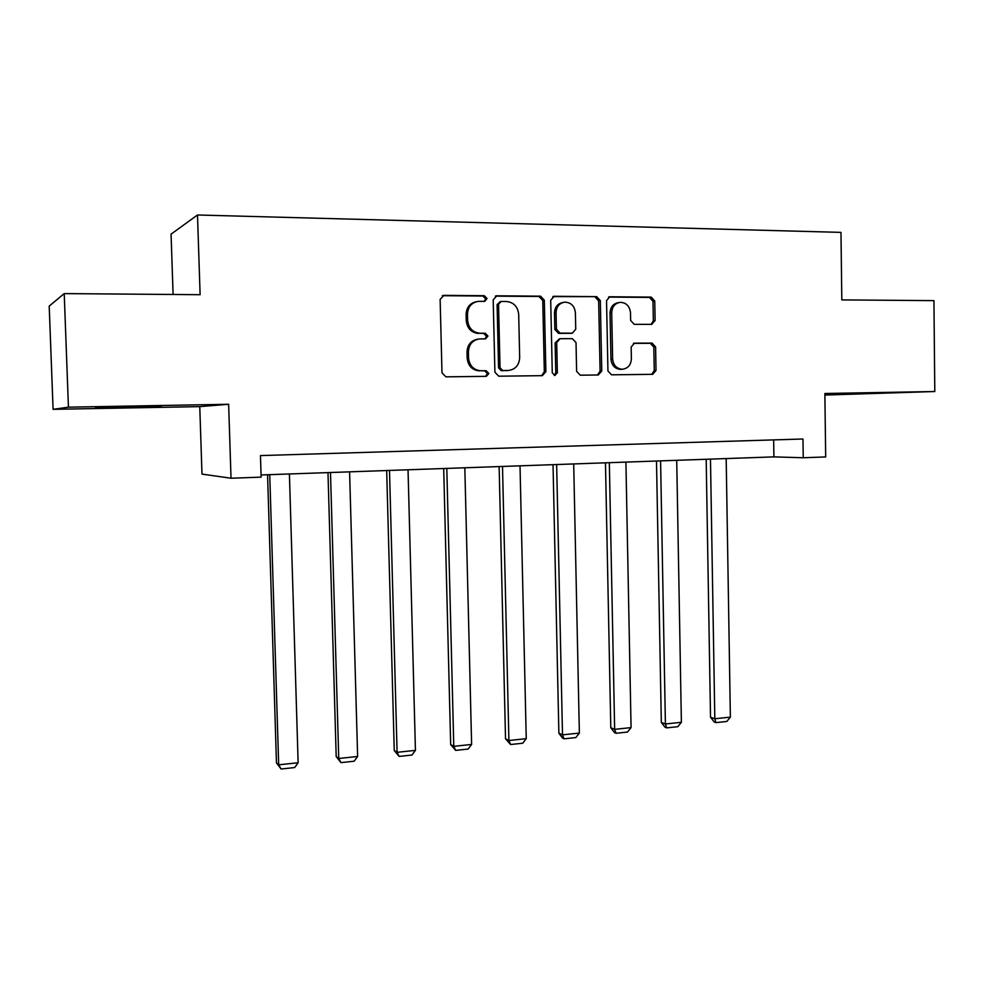 <?xml version="1.0" encoding="UTF-8"?>
<svg xmlns="http://www.w3.org/2000/svg" width="984" height="984" viewBox="0 0 984 984"><rect width="100%" height="100%" fill="white"/><g stroke="black" fill="none" stroke-linecap="round" stroke-linejoin="round"><path stroke-width="1.48" d="M487.055 298.546L484.349 295.704L443.882 295.36L440.131 299.419L441.988 372.813L445.924 376.835L486.305 376.343L488.839 373.489L486.145 370.71L480.967 370.759C473.624 370.07 469.479 365.802 468.544 357.955L468.396 351.891C468.876 344.314 472.627 339.997 479.626 338.927L485.506 338.89L487.953 336.061L485.247 333.244L480.069 333.256C472.714 332.481 468.568 328.164 467.634 320.304L467.486 314.216C467.904 306.848 471.508 302.568 478.286 301.362L484.706 301.35L487.055 298.546M484.288 301.35L485.629 298.878L482.923 296.024L442.333 295.692M485.592 376.355L487.4 373.637L484.718 370.857L480.967 370.759M484.977 338.89L486.514 336.294L483.821 333.49L480.069 333.256M824.875 394.609L877.039 393.145L824.875 394.338M133.234 406.577L95.559 407.807L124.181 407.524L161.376 406.306L133.234 406.577M651.728 324.363L655.11 320.513L654.741 301.006L651.224 297.106L609.711 296.762L606.538 300.649L607.94 370.968L611.531 374.818L652.687 374.326L656.02 370.427L655.59 346.934L652.072 343.096L634.446 343.17L631.162 347.057L631.384 358.791C630.965 365.015 627.952 368.496 622.368 369.246C616.599 368.754 613.352 365.322 612.626 358.939L611.716 312.703C612.085 306.713 614.926 303.257 620.24 302.334C626.291 302.642 629.711 306.122 630.498 312.777L630.646 320.452L634.213 324.351L651.728 324.363M53.087 409.344L49.2 306.11L64.218 293.601L68.437 407.167L53.087 409.344L199.764 406.626L228.645 404.276L231.019 478.224L261.129 477.142L260.465 455.592L802.981 438.999L803.239 457.757L825.687 456.945L824.863 393.502L934.8 391.521L933.927 300.637L841.812 299.899L840.976 232.384L197.501 214.992L171.056 234.143L173.098 294.474M64.218 293.601L200.109 294.696L197.501 214.992M228.645 404.276L68.437 407.167M544.312 300.182L540.56 296.172L496.846 295.803L493.193 299.8L494.903 372.223L498.728 376.196L542.344 375.667L545.874 371.657L544.312 300.182L542.762 300.501L539.023 296.492L495.346 296.135M554.25 296.282L596.698 296.651L600.326 300.6L601.753 371.029L598.309 374.978L580.289 375.199L576.612 371.312L576.021 342.592L572.344 338.668L560.081 338.705L556.698 342.666L557.35 372.715L554.902 375.507L552.27 372.776L550.696 300.231L554.25 296.282L552.885 296.565M824.887 395.064L934.8 391.521M199.764 406.626L201.991 474.103L231.019 478.224M261.067 474.964L773.904 456.883L803.239 457.757M773.658 439.897L773.904 456.883M476.059 301.768C469.749 303.306 466.428 307.549 466.096 314.511L467.486 314.216M478.654 333.49C471.311 332.727 467.179 328.422 466.244 320.575L466.096 314.511M477.757 339.185C471.016 340.452 467.437 344.757 467.006 352.087L468.396 351.891M479.552 370.906C472.222 370.218 468.089 365.962 467.154 358.139L467.006 352.087M541.643 375.667L544.324 371.792L542.762 300.501M501.102 301.473L498.544 304.277L500.032 367.758L502.701 370.538L508.285 370.476C515.37 369.529 519.171 365.236 519.675 357.573L518.691 314.413C517.805 306.639 513.746 302.346 506.514 301.51L501.102 301.473M500.266 301.608L497.092 304.585L498.544 304.277M508.334 370.464L501.25 370.685L498.568 367.905L497.092 304.585M552.787 296.615L596.698 296.651M597.472 374.99L600.092 371.177L598.666 300.907L595.049 296.959M559.502 338.791L555.136 342.875L555.775 372.85L557.35 372.715M554.25 375.433L555.775 372.85M575.394 312.74C574.558 305.962 571.028 302.432 564.779 302.149C559.33 303.109 556.415 306.614 556.058 312.666L556.415 329.209L560.13 333.158L572.393 333.146L575.738 329.209L575.394 312.74M562.996 302.469C557.657 303.515 554.828 307.008 554.484 312.949L556.058 312.666M571.372 333.293L558.543 333.392L554.841 329.456L554.484 312.949M618.542 302.642C613.241 303.564 610.4 307.008 610.031 312.986L611.716 312.703M621.654 369.308L620.67 369.394C614.914 368.902 611.667 365.47 610.953 359.111L610.031 312.986M651.716 374.338L654.262 370.574L653.831 347.131L650.313 343.305L633.475 343.367M651.187 324.363L653.339 320.772L652.982 301.301L649.465 297.414L608.567 297.082M267.562 474.731L276.455 762.858L278.681 764.814L269.739 474.657M289.407 473.968L298.127 762.76L294.671 767.557L281.092 769.008L276.455 762.858M281.092 769.008L278.681 764.814L298.127 762.76M327.979 472.603L336.196 756.585L338.742 758.479L330.489 472.517M349.591 471.84L357.635 756.487L354.154 761.21L340.968 762.612L336.196 756.585M340.968 762.612L338.742 758.479L357.635 756.487M386.675 470.536L394.252 750.484L397.093 752.317L389.492 470.438M408.04 469.786L415.433 750.374L411.952 755.048L399.123 756.413L394.252 750.484M399.123 756.413L397.093 752.317L415.433 750.374M443.698 468.532L450.672 744.556L453.784 746.327L446.798 468.421M464.829 467.781L471.619 744.445L468.113 749.058L455.653 750.386L450.672 744.556M455.653 750.386L453.784 746.327L471.619 744.445M499.134 466.576L505.518 738.787L508.9 740.509L502.504 466.453M520.019 465.838L526.243 738.676L522.725 743.227L510.598 744.519L505.518 738.787M510.598 744.519L508.9 740.509L526.243 738.676M553.033 464.669L558.875 733.191L562.504 734.851L556.649 464.546M573.697 463.944L579.367 733.068L575.837 737.569L564.053 738.824L562.59 738.148L558.875 733.191M564.053 738.824L562.504 734.851L579.367 733.068M605.467 462.824L610.793 727.729L614.643 729.341L609.33 462.689M625.91 462.099L631.064 727.606L627.521 732.047L616.046 733.277L614.496 732.625L610.793 727.729M616.046 733.277L614.643 729.341L631.064 727.606M656.5 461.029L661.322 722.428L665.405 723.99L660.584 460.881M676.721 460.315L681.383 722.293L677.828 726.684L666.66 727.877L665.024 727.25L661.322 722.428M666.66 727.877L665.405 723.99L681.383 722.293M706.18 459.27L710.522 717.25L714.814 718.763L710.473 459.122M726.18 458.569L730.374 717.127L726.819 721.456L715.934 722.625L714.224 722.01L710.522 717.25M715.934 722.625L714.814 718.763L730.374 717.127M482.923 296.024L484.349 295.704M484.718 370.857L486.145 370.71M483.821 333.49L485.247 333.244M466.244 320.575L467.634 320.304M467.154 358.139L468.544 357.955M442.542 295.692L443.882 295.36M544.324 371.792L545.874 371.657M495.395 296.135L496.846 295.803M539.023 296.492L540.56 296.172M498.568 367.905L500.032 367.758M501.25 370.685L502.701 370.538M506.637 370.624L508.101 370.476M598.666 300.907L600.326 300.6M600.092 371.177L601.753 371.029M555.136 342.875L556.698 342.666M554.841 329.456L556.415 329.209M558.543 333.392L560.13 333.158M570.622 333.379L572.221 333.146M610.953 359.111L612.626 358.939M633.856 343.244L634.569 343.158M650.313 343.305L652.072 343.096M653.831 347.131L655.59 346.934M654.262 370.574L656.02 370.427M608.776 296.983L609.994 296.762M649.465 297.414L651.224 297.106M652.982 301.301L654.741 301.006M653.339 320.772L655.11 320.513M442.456 295.643L443.526 295.372M495.604 296.024L496.526 295.815M506.822 370.624L508.285 370.476M570.794 333.379L572.393 333.146M553.168 296.455L553.955 296.295M620.67 369.394L622.368 369.246M609.034 296.897L609.711 296.762"/></g></svg>

